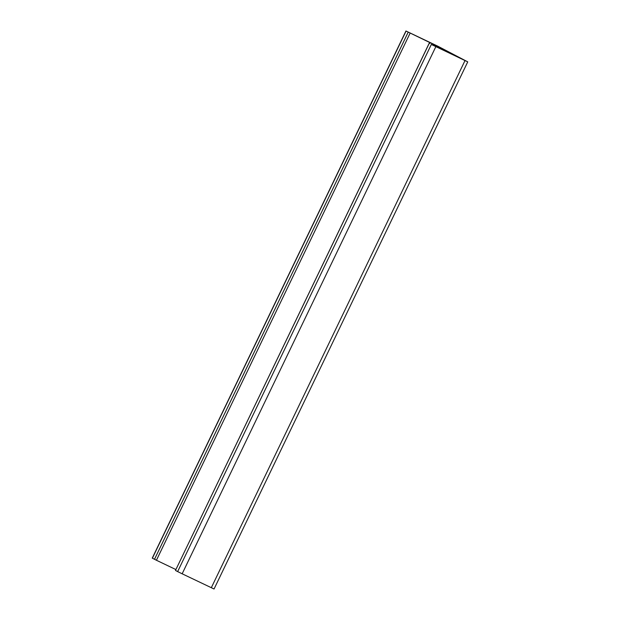 <?xml version="1.0" encoding="UTF-8"?>
<svg xmlns="http://www.w3.org/2000/svg" width="620" height="620" viewBox="0 0 620 620"><rect width="100%" height="100%" fill="white"/><g stroke="black" fill="none" stroke-linecap="round" stroke-linejoin="round"><path stroke-width="0.93" d="M431.334 44.462L452.422 54.258L433.628 44.407L405.945 31L437.844 46.206L467.743 61.868L431.334 44.462L177.645 571.593L182.156 573.794L214.055 589L467.743 61.868M429.218 43.338L175.475 570.439L177.645 571.593M175.894 569.571L156.426 560.263L410.114 33.139M405.945 31L152.257 558.132L156.426 560.263M437.425 47.244L437.782 46.5M437.131 47.105L437.495 46.353M433.233 45.237L433.628 44.407M429.637 43.524L430.055 42.664M154.496 559.317L408.185 32.194M152.381 558.202L406.069 31.07M211.312 587.721L465 60.597M182.156 573.794L435.844 46.67M175.475 570.439L429.164 43.307"/></g></svg>
